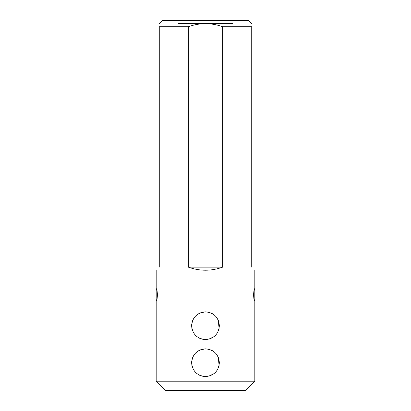 <?xml version="1.0" encoding="UTF-8"?>
<svg xmlns="http://www.w3.org/2000/svg" width="411" height="411" viewBox="0 0 411 411"><rect width="100%" height="100%" fill="white"/><g stroke="black" fill="none" stroke-linecap="round" stroke-linejoin="round"><path stroke-width="0.62" d="M254.82 381.203L245.573 390.45L165.428 390.45L156.18 381.203L254.82 381.203L254.82 298.592L254.573 301.052L253.936 299.259L253.556 294.898L253.936 290.531L254.573 288.728L254.82 291.193L254.82 270.233M159.263 267.15C155.173 271.239 155.173 271.239 159.263 267.15L159.263 26.715C159.263 22.646 159.263 22.646 159.263 26.715L188.336 26.715L188.336 267.15C199.777 271.239 211.223 271.239 222.664 267.15L188.336 267.15M251.738 267.15C255.827 271.239 255.827 271.239 251.738 267.15L251.738 26.715L222.664 26.715L222.664 267.15M156.18 291.193L156.427 288.733L157.064 290.531L157.444 294.893L157.064 299.259L156.427 301.058L156.18 298.592L156.18 270.233M254.82 298.592L254.82 291.193M205.5 376.579C197.069 375.757 192.446 371.133 191.629 362.718C192.446 354.282 197.064 349.653 205.495 348.836C213.925 349.648 218.549 354.272 219.371 362.702C218.56 371.128 213.936 375.757 205.5 376.579M205.5 339.589C197.069 338.767 192.446 334.143 191.629 325.728C192.446 317.292 197.064 312.663 205.495 311.846C213.925 312.658 218.549 317.282 219.371 325.712C218.56 334.138 213.936 338.767 205.5 339.589M159.263 23.766L162.345 20.55L248.655 20.55L251.738 23.766M222.664 26.715C211.239 22.651 199.797 22.651 188.336 26.715M251.738 26.715C251.738 22.646 251.738 22.646 251.738 26.715M178.374 23.633L232.626 23.633M209.035 376.122L214.044 373.635M219.089 365.492L218.303 357.365M214.003 351.749L212.163 350.542M205.521 348.836L200.116 349.925M197.902 351.102L195.713 352.874M195.626 352.967L193.72 355.387M192.774 357.185L191.685 361.454M191.629 362.738L191.906 365.461M199.371 375.151L201.39 375.957M202.715 376.296L204.997 376.568M209.035 339.132L214.044 336.645M219.089 328.502L218.303 320.375M214.003 314.759L212.163 313.552M205.521 311.846L200.116 312.935M197.902 314.112L195.713 315.884M195.626 315.977L193.72 318.397M192.774 320.195L191.685 324.464M191.629 325.748L191.906 328.471M199.371 338.161L201.39 338.967M202.715 339.306L204.997 339.578M156.18 381.203L156.18 298.592"/></g></svg>
